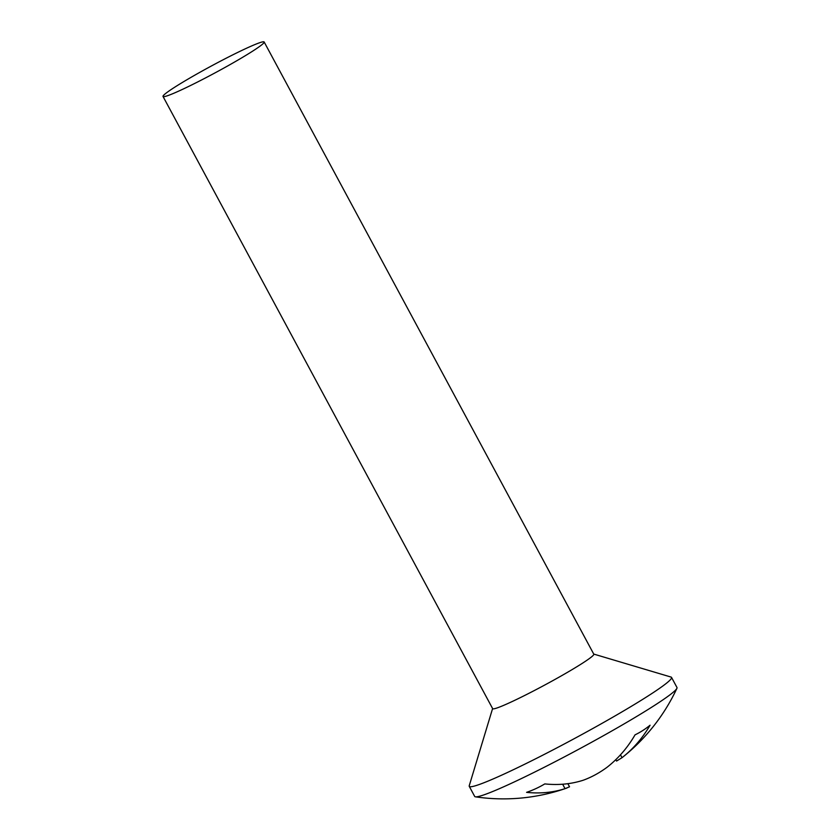 <?xml version="1.0" encoding="UTF-8"?>
<svg xmlns="http://www.w3.org/2000/svg" width="840" height="840" viewBox="0 0 840 840"><rect width="100%" height="100%" fill="white"/><g stroke="black" fill="none" stroke-linecap="round" stroke-linejoin="round"><path stroke-width="1.26" d="M593.744 654.077L671.055 677.072A114.87 7.801 151.7 0 1 671.538 677.418A114.87 7.801 151.7 0 1 648.47 695.72A114.87 7.801 151.7 0 1 537.925 757.638A114.87 7.801 151.7 0 1 469.256 786.335A114.87 7.801 151.7 0 1 469.235 785.747L492.597 708.54M671.538 677.418L676.977 687.509A114.87 7.801 151.7 0 1 676.893 688.359A114.87 7.801 151.7 0 1 653.898 705.81A114.87 7.801 151.7 0 1 547.743 765.502A114.87 7.801 151.7 0 1 475.44 796.824A114.87 7.801 151.7 0 1 474.684 796.425L469.256 786.335M264.17 42L593.807 654.192A57.435 3.896 151.7 0 1 582.267 663.348A57.435 3.896 151.7 0 1 526.995 694.302A57.435 3.896 151.7 0 1 492.66 708.655L163.023 96.464A57.435 3.896 151.7 0 1 174.562 87.308A57.435 3.896 151.7 0 1 229.834 56.343A57.435 3.896 151.7 0 1 264.17 42A57.435 3.896 151.7 0 1 252.63 51.156A57.435 3.896 151.7 0 1 197.358 82.11A57.435 3.896 151.7 0 1 163.023 96.464M567.851 783.689L569.53 786.807L565.037 788.655A190.984 126.556 -114.8 0 1 526.586 792.351A170.972 127.523 -122.7 0 0 544.803 783.909A190.984 126.556 65.2 0 0 583.254 780.224C591.392 777.273 599.308 772.968 607.005 767.319A190.984 142.453 -122.7 0 0 635.04 734.853A170.972 113.295 65.2 0 0 642.81 730.496A170.972 113.295 65.2 0 0 650.076 725.214A190.984 142.453 57.3 0 1 623.091 756.84A190.984 142.453 57.3 0 1 622.03 757.68L616.55 761.061L615.794 759.654M565.037 788.655L562.653 784.224M622.03 757.68L620.487 754.803M475.44 796.824A191.457 191.457 0 0 0 566.895 788.036M623.091 756.84A191.457 191.457 0 0 0 676.893 688.359"/></g></svg>
